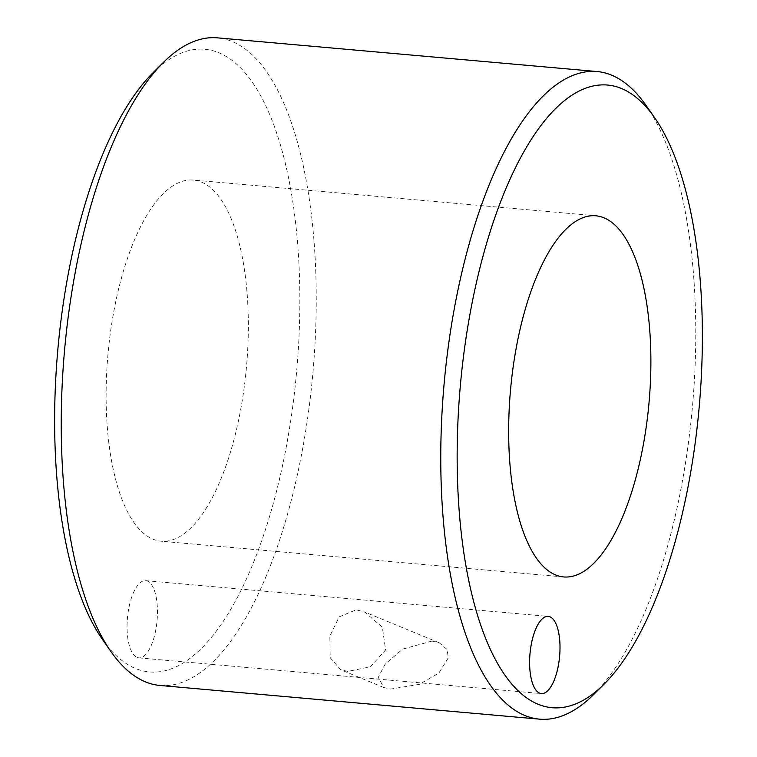 <?xml version="1.0" encoding="UTF-8"?>
<svg xmlns="http://www.w3.org/2000/svg" width="757" height="757" viewBox="0 0 757 757"><rect width="100%" height="100%" fill="white"/><g stroke="black" fill="none" stroke-linecap="round" stroke-linejoin="round"><path stroke-width="0.57" stroke-dasharray="3.79 2.84" d="M347.823 671.402L340.65 669.746L330.203 657.719L329.844 636.192L339.183 616.851L356.15 609.82L364.477 611.949L382.332 627.07L385.597 649.913L370.504 666.756L347.823 671.402M431.954 641.065L402.658 649.109L385.228 664.021L378.245 677.383L383.856 687.555L390.678 689.059L419.492 684.319L438.909 673.039L448.352 657.729L447.046 649.459L439.249 642.769L431.954 641.065M137.093 657.436A38.758 14.866 95.1 0 0 138.834 657.871A38.758 14.866 95.1 0 0 156.831 622.869A38.758 14.866 95.1 0 0 147.416 581.083A38.758 14.866 95.1 0 0 145.685 580.657A38.758 14.866 95.1 0 0 127.678 615.649A38.758 14.866 95.1 0 0 137.093 657.436M152.753 73.003A312.575 119.899 -84.9 0 1 218.849 52.744A312.575 119.899 -84.9 0 1 292.524 408.155A312.575 119.899 -84.9 0 1 135.598 668.526A312.575 119.899 -84.9 0 1 102.479 639.457M159.982 685.463A325.084 124.697 95.1 0 0 310.995 391.937A325.084 124.697 95.1 0 0 232.02 41.455A325.084 124.697 95.1 0 0 217.467 37.85M201.371 182.059A181.292 69.54 -84.9 0 1 245.419 377.525A181.292 69.54 -84.9 0 1 161.194 541.217A181.292 69.54 -84.9 0 1 153.075 539.211A181.292 69.54 -84.9 0 1 109.036 343.754A181.292 69.54 -84.9 0 1 193.253 180.052A181.292 69.54 -84.9 0 1 201.371 182.059M646.005 105.365A325.084 124.697 -84.9 0 1 692.475 406.367A325.084 124.697 -84.9 0 1 593.725 694.481M383.856 687.555L340.65 669.746M138.834 657.871L541.378 693.601M563.747 576.948L161.194 541.217M595.806 215.783L193.253 180.052M145.685 580.657L548.238 616.378M439.249 642.769L364.477 611.949"/><path stroke-width="1.14" d="M539.646 693.166A38.758 14.866 95.1 0 0 541.378 693.601A38.758 14.866 95.1 0 0 559.385 658.599A38.758 14.866 95.1 0 0 549.97 616.813A38.758 14.866 95.1 0 0 548.238 616.378A38.758 14.866 95.1 0 0 530.231 651.38A38.758 14.866 95.1 0 0 539.646 693.166M110.995 651.635L102.479 639.457A312.575 119.899 -84.9 0 1 57.797 350.037A312.575 119.899 -84.9 0 1 152.753 73.003L163.275 62.519A325.084 124.697 95.1 0 0 64.525 350.633A325.084 124.697 95.1 0 0 110.995 651.635A325.084 124.697 95.1 0 0 145.429 681.858A325.084 124.697 95.1 0 0 159.982 685.463L539.533 719.15A325.084 124.697 -84.9 0 1 524.98 715.545A325.084 124.697 -84.9 0 1 446.005 365.063A325.084 124.697 -84.9 0 1 597.018 71.537A325.084 124.697 -84.9 0 1 611.571 75.142A325.084 124.697 -84.9 0 1 646.005 105.365L654.521 117.543A312.575 119.899 95.1 0 0 621.402 88.474A312.575 119.899 95.1 0 0 464.476 348.845A312.575 119.899 95.1 0 0 538.151 704.256A312.575 119.899 95.1 0 0 604.247 683.997A312.575 119.899 95.1 0 0 699.203 406.963A312.575 119.899 95.1 0 0 654.521 117.543M597.018 71.537L217.467 37.85A325.084 124.697 95.1 0 0 163.275 62.519M555.629 574.942A181.292 69.54 95.1 0 0 563.747 576.948A181.292 69.54 95.1 0 0 647.964 413.246A181.292 69.54 95.1 0 0 603.925 217.789A181.292 69.54 95.1 0 0 595.806 215.783A181.292 69.54 95.1 0 0 511.581 379.475A181.292 69.54 95.1 0 0 555.629 574.942M604.247 683.997L593.725 694.481A325.084 124.697 -84.9 0 1 539.533 719.15"/></g></svg>
